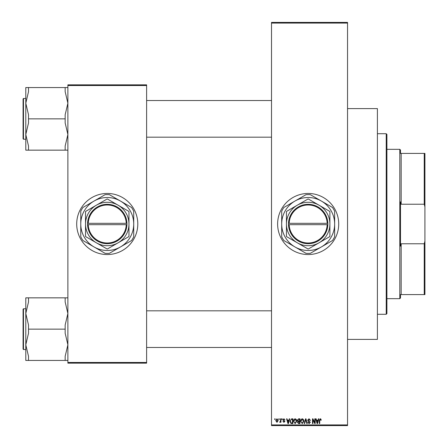 <?xml version="1.0" encoding="UTF-8"?>
<svg xmlns="http://www.w3.org/2000/svg" width="448" height="448" viewBox="0 0 448 448"><rect width="100%" height="100%" fill="white"/><g stroke="black" fill="none" stroke-linecap="round" stroke-linejoin="round"><path stroke-width="0.67" d="M308.168 193.452A30.548 30.548 0 0 0 277.626 224A30.548 30.548 0 0 0 308.168 254.548A30.548 30.548 0 0 0 338.716 224A30.548 30.548 0 0 0 308.168 193.452M347.542 108.606L377.406 108.606L377.406 339.394L347.542 339.394M107.251 193.452A30.548 30.548 0 0 0 76.703 224A30.548 30.548 0 0 0 107.251 254.548A30.548 30.548 0 0 0 137.794 224A30.548 30.548 0 0 0 107.251 193.452M278.796 419.49L278.796 418.813L279.227 418.813L279.227 419.49L278.796 419.49M280.526 420.605L280.526 418.813L280.958 418.813L280.958 422.268L280.526 422.268L280.526 421.714L280.011 422.33L279.597 422.145L280.442 421.31L280.526 420.605M281.758 419.49L281.758 418.813L282.19 418.813L282.19 419.49L281.758 419.49M282.867 419.866L283.914 418.751L284.967 419.86L283.886 419.244L283.304 419.782L284.906 421.344L283.931 422.33L282.929 421.344L283.914 421.837L284.474 421.417L282.867 419.866M288.893 420.23L289.268 418.813L289.722 418.813L288.406 423.562L287.952 423.562L286.574 418.813L287.022 418.813L287.398 420.23L288.893 420.23M295.148 418.751L296.391 419.496L296.817 421.126L295.148 423.623L293.485 421.182L293.91 419.479L295.148 418.751M302.243 418.751L303.486 419.496L303.912 421.126L302.243 423.623L300.58 421.182L301.011 419.479L302.243 418.751M320.258 418.751L320.93 419.087L321.188 420.23L320.757 420.291L320.236 419.306L319.771 419.664L319.71 423.562L319.278 423.562L319.278 420.336L320.258 418.751M271.516 424.922L347.542 424.922L347.542 425.6L271.516 425.6L271.516 22.4L347.542 22.4L347.542 23.078L271.516 23.078M347.542 424.922L347.542 23.078M318.018 420.23L318.394 418.813L318.847 418.813L317.531 423.562L317.078 423.562L315.7 418.813L316.148 418.813L316.523 420.23L318.018 420.23M314.77 422.615L314.77 418.813L315.207 418.813L315.207 423.562L314.742 423.562L312.922 419.754L312.922 423.562L312.491 423.562L312.491 418.813L312.95 418.813L314.77 422.615M307.675 420.129L309.025 418.751L310.453 420.353L310.022 420.414L308.986 419.306L308.106 420.118L310.33 422.324L309.098 423.623L307.798 422.206L308.23 422.145L309.086 423.069L309.898 422.307L309.764 421.826L308.33 421.26L307.675 420.129M304.198 423.562L305.558 418.813L305.978 418.813L307.261 423.562L306.813 423.562L305.794 419.367L304.651 423.562L304.198 423.562M297.31 420.207L298.626 418.813L299.964 418.813L299.964 423.562L298.62 423.562L297.433 422.369L297.898 421.372L297.31 420.207M289.968 421.215L291.598 418.813L292.869 418.813L292.869 423.562L290.97 423.478L289.968 421.215M275.772 420.577L276.976 418.751L278.18 420.538L276.976 422.33L275.772 420.577M274.725 419.49L274.725 418.813L275.156 418.813L275.156 419.49L274.725 419.49M67.878 84.851L146.619 84.851L146.619 85.529L67.878 85.529L67.878 84.851M146.619 362.471L146.619 363.149L67.878 363.149L67.878 362.471L146.619 362.471L146.619 85.529M67.878 362.471L67.878 85.529M317.47 422.167L317.873 420.784L316.669 420.784L317.274 423.069L317.47 422.167M302.238 423.069L303.481 421.12L302.249 419.306L301.011 421.198L301.196 422.274L302.238 423.069M299.533 423.007L299.533 421.59L298.267 421.635L297.864 422.29L298.777 423.007L299.533 423.007M299.533 421.036L299.533 419.367L298.166 419.429L297.741 420.202L298.676 421.036L299.533 421.036M295.142 423.069L296.386 421.12L295.154 419.306L293.916 421.198L294.101 422.274L295.142 423.069M292.432 423.007L292.432 419.367L291.659 419.367L290.573 420.062L290.399 421.221L291.054 422.912L292.432 423.007M288.344 422.167L288.747 420.784L287.543 420.784L288.148 423.069L288.344 422.167M276.987 421.837L277.749 420.543L276.965 419.244L276.203 420.543L276.987 421.837M386.232 314.278L386.232 133.722L386.91 134.4L386.91 313.6L386.232 314.278L377.406 314.278M386.232 133.722L377.406 133.722M25.794 313.494L25.794 344.792L28.51 333.262L28.51 325.03L25.794 313.494L28.51 301.963L28.51 297.847L25.794 297.847L25.794 313.494M23.486 349.507L23.078 349.098L23.078 309.187L23.486 308.778L23.486 349.507L25.794 349.507L25.794 344.792L25.794 360.444L28.51 360.444L28.51 356.322L25.794 344.792M67.878 297.847L65.162 297.847L65.162 301.963L67.878 313.494L65.162 325.03L65.162 329.146L28.51 329.146M65.162 297.847L28.51 297.847M65.162 329.146L65.162 333.262L67.878 344.792L65.162 356.322L65.162 360.444L28.51 360.444M65.162 360.444L67.878 360.444M400.484 294.594L401.162 294.594L400.484 294.594L400.484 297.987L399.806 298.665L399.806 149.335L386.91 149.335M399.806 149.335L400.484 150.013L400.484 153.406L401.162 153.406L401.162 204.232L400.484 201.846L400.484 246.154L401.162 243.768L401.162 294.594L424.245 294.594L424.245 243.768L424.922 241.08L424.922 294.594L424.245 294.594M424.245 153.406L424.922 153.406L424.922 206.92L424.245 204.232L424.245 153.406L400.484 153.406M401.162 243.768L424.245 243.768M424.922 206.92L424.922 241.08M401.162 204.232L424.245 204.232M67.878 87.556L65.162 87.556L65.162 91.678L67.878 103.208L65.162 114.738L65.162 122.97L67.878 134.506L65.162 146.037L65.162 150.153L28.51 150.153L28.51 146.037L25.794 134.506L28.51 122.97L28.51 114.738L25.794 103.208L28.51 91.678L28.51 87.556L25.794 87.556L25.794 103.208L25.794 98.493L23.486 98.493L23.486 139.222L23.078 138.813L23.078 98.902L23.486 98.493M23.486 139.222L25.794 139.222L25.794 134.506L25.794 150.153L28.51 150.153M65.162 87.556L28.51 87.556M65.162 118.854L28.51 118.854M65.162 150.153L67.878 150.153M25.794 103.208L25.794 134.506M289.178 224.678L327.852 224.678L327.852 223.322A19.684 19.684 0 0 0 308.168 204.316A19.684 19.684 0 0 0 288.495 223.322L288.484 224.678L289.178 224.678A19.006 19.006 0 0 0 308.168 243.006A19.006 19.006 0 0 0 327.163 224.678M288.484 224.678L288.495 224.678A19.684 19.684 0 0 0 308.168 243.684A19.684 19.684 0 0 0 327.841 224.678M329.711 211.355L308.347 199.024A24.982 24.982 0 0 0 307.994 199.024L286.625 211.355A24.982 24.982 0 0 0 286.451 211.663L286.451 236.337A24.982 24.982 0 0 0 286.625 236.645L307.994 248.976A24.982 24.982 0 0 0 308.347 248.976L329.711 236.645A24.982 24.982 0 0 0 329.89 236.337L329.89 211.663A24.982 24.982 0 0 0 329.711 211.355M321.406 246.926A26.471 26.471 0 0 0 321.406 201.074A26.471 26.471 0 0 0 281.697 224A26.471 26.471 0 0 0 321.406 246.926L332.466 240.542A29.389 29.389 0 0 0 334.645 236.768L334.645 211.232A29.389 29.389 0 0 0 332.466 207.458L310.346 194.69A29.389 29.389 0 0 0 305.99 194.69L283.875 207.458A29.389 29.389 0 0 0 281.697 211.232L281.697 236.768A29.389 29.389 0 0 0 283.875 240.542L305.99 253.31A29.389 29.389 0 0 0 310.346 253.31L321.406 246.926M319.032 242.81A21.722 21.722 0 0 0 319.032 205.19A21.722 21.722 0 0 0 286.451 224A21.722 21.722 0 0 0 319.032 242.81M288.495 223.322L327.163 223.322A19.006 19.006 0 0 0 308.168 204.994A19.006 19.006 0 0 0 289.178 223.322M327.852 223.322L327.163 223.322M88.256 224.678L126.935 224.678L126.935 223.322A19.684 19.684 0 0 0 107.251 204.316A19.684 19.684 0 0 0 87.573 223.322L87.562 224.678L88.256 224.678A19.006 19.006 0 0 0 107.251 243.006A19.006 19.006 0 0 0 126.241 224.678M87.573 224.678A19.684 19.684 0 0 0 107.251 243.684A19.684 19.684 0 0 0 126.924 224.678M128.794 211.355L107.425 199.024A24.982 24.982 0 0 0 107.072 199.024L85.708 211.355A24.982 24.982 0 0 0 85.529 211.663L85.529 236.337A24.982 24.982 0 0 0 85.708 236.645L107.072 248.976A24.982 24.982 0 0 0 107.425 248.976L128.794 236.645A24.982 24.982 0 0 0 128.968 236.337L128.968 211.663A24.982 24.982 0 0 0 128.794 211.355M120.484 246.926A26.471 26.471 0 0 0 120.484 201.074A26.471 26.471 0 0 0 80.774 224A26.471 26.471 0 0 0 120.484 246.926L131.544 240.542A29.389 29.389 0 0 0 133.722 236.768L133.722 211.232A29.389 29.389 0 0 0 131.544 207.458L109.424 194.69A29.389 29.389 0 0 0 105.073 194.69L82.953 207.458A29.389 29.389 0 0 0 80.774 211.232L80.774 236.768A29.389 29.389 0 0 0 82.953 240.542L105.073 253.31A29.389 29.389 0 0 0 109.424 253.31L120.484 246.926M118.11 242.81A21.722 21.722 0 0 0 118.11 205.19A21.722 21.722 0 0 0 85.529 224A21.722 21.722 0 0 0 118.11 242.81M126.935 223.322L87.573 223.322M126.241 223.322A19.006 19.006 0 0 0 107.251 204.994A19.006 19.006 0 0 0 88.256 223.322M23.486 308.778L25.794 308.778M271.516 347.469L146.619 347.469M271.516 310.817L146.619 310.817M146.619 100.531L271.516 100.531M146.619 137.183L271.516 137.183M399.806 298.665L386.91 298.665"/></g></svg>
